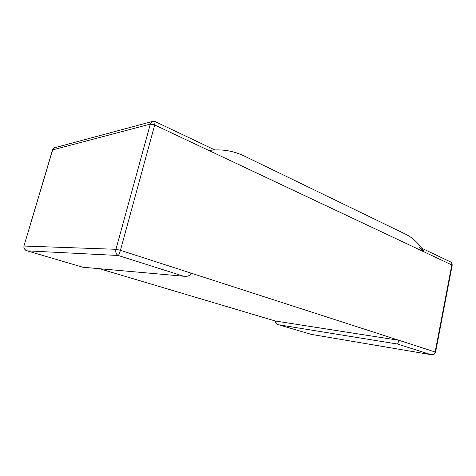 <?xml version="1.0" encoding="UTF-8"?>
<svg xmlns="http://www.w3.org/2000/svg" width="476" height="476" viewBox="0 0 476 476"><rect width="100%" height="100%" fill="white"/><g stroke="black" fill="none" stroke-linecap="round" stroke-linejoin="round"><path stroke-width="0.71" d="M155.057 121.553L154.7 124.968L120.44 250.299L191.049 273.117C190.388 275.104 188.651 276.205 185.848 276.419L183.563 276.205L118.25 255.499C118.851 254.999 119.583 253.262 120.44 250.299L435.165 352.014L451.801 264.948L154.7 124.968L150.315 124.105L152.219 121.499L54.657 147.738L52.503 150.005L23.931 246.074L52.687 149.875L150.315 124.105L115.954 249.293L120.44 250.299L154.7 124.968L424.205 251.947C419.166 243.777 413.001 237.881 405.719 234.251L244.593 156.182C233.317 150.719 221.405 148.815 208.851 150.481M275.348 321.014L398.918 340.298L397.591 344.059L431.042 354.668L311.334 334.384L278.073 324.608C276.068 323.769 275.158 322.567 275.348 321.014L99.544 268.72M449.76 261.544L450.373 261.83C451.516 262.591 451.992 263.627 451.801 264.948L452.176 265.281L435.576 352.204L435.165 352.014L451.801 264.948L424.205 251.947L419.225 247.038M398.918 340.298L435.165 352.014C434.564 353.995 433.19 354.882 431.042 354.668L311.334 334.384L278.71 324.799M83.133 267.31L27.132 250.846L118.25 255.499C116.138 254.386 115.37 252.316 115.954 249.293L24.092 246.044C23.675 248.353 24.692 249.954 27.132 250.846L82.842 267.22M214.795 149.922L155.2 121.618C154.73 121.142 153.736 121.1 152.201 121.505M153.094 121.249L152.219 121.499M55.728 147.447L54.657 147.738M278.716 324.799L397.591 344.059M82.836 267.22L183.563 276.205M452.176 265.263C452.182 263.395 451.551 262.234 450.29 261.782M431.202 354.703C431.393 354.471 434.124 355.905 435.576 352.21M421.712 248.216L450.373 261.83M183.653 276.223L83.514 267.292M23.931 246.074L23.901 247.871C25.478 250.263 26.483 251.239 26.918 250.798M52.509 149.994C53.395 148.452 54.145 147.691 54.764 147.691"/></g></svg>
